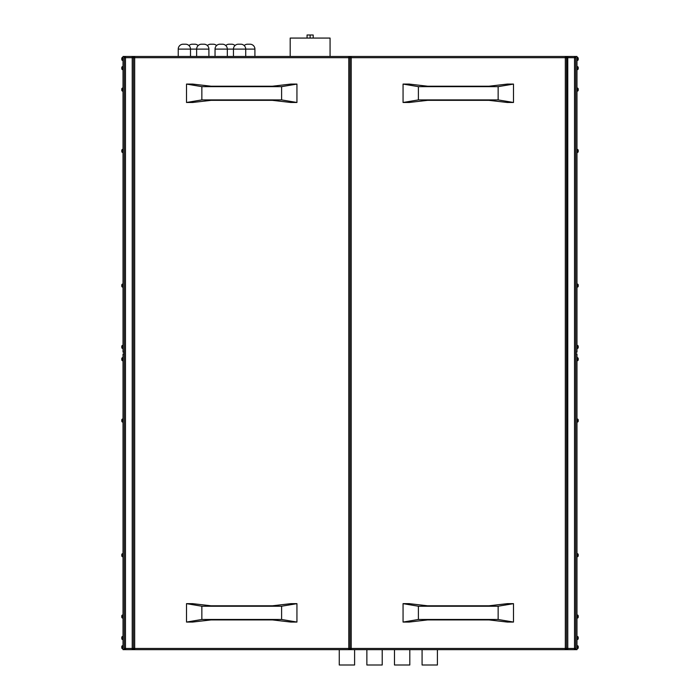 <?xml version="1.0" encoding="UTF-8"?>
<svg xmlns="http://www.w3.org/2000/svg" width="700" height="700" viewBox="0 0 700 700"><rect width="100%" height="100%" fill="white"/><g stroke="black" fill="none" stroke-linecap="round" stroke-linejoin="round"><path stroke-width="1.05" d="M422.082 649.661L422.082 665L437.412 665L437.412 649.661L437.412 665L422.082 665L422.082 649.661M394.476 649.661L394.476 665L409.806 665L409.806 649.661L409.806 665L394.476 665L394.476 649.661M366.87 649.661L366.87 665L382.209 665L382.209 649.661L382.209 665L366.87 665L366.87 649.661M339.264 649.661L339.264 665L354.602 665L354.602 649.661L354.602 665L339.264 665L339.264 649.661M330.067 56.473L330.067 38.071L290.194 38.071L290.194 56.473L290.194 38.071L330.067 38.071L330.067 56.473M233.45 49.105L245.718 49.105A4.909 4.909 0 0 0 240.809 44.205L238.359 44.205A4.909 4.909 0 0 0 233.45 49.105L227.316 49.105A4.909 4.909 0 0 0 222.407 44.205L219.949 44.205A4.909 4.909 0 0 0 215.04 49.105L233.45 49.105L233.45 56.473L233.45 49.105A4.909 4.909 0 0 1 238.359 44.205L240.809 44.205A4.909 4.909 0 0 1 245.718 49.105L254.914 49.105A4.909 4.909 0 0 0 250.014 44.205L247.555 44.205A4.909 4.909 0 0 0 244.186 45.544A4.909 4.909 0 0 1 247.555 44.205L250.014 44.205A4.909 4.909 0 0 1 254.914 49.105L233.45 49.105M196.639 49.105L208.906 49.105A4.909 4.909 0 0 0 204.006 44.205L201.548 44.205A4.909 4.909 0 0 0 196.639 49.105L190.505 49.105A4.909 4.909 0 0 0 185.596 44.205L183.146 44.205A4.909 4.909 0 0 0 178.237 49.105L196.639 49.105L196.639 56.473L196.639 49.105A4.909 4.909 0 0 1 201.548 44.205L204.006 44.205A4.909 4.909 0 0 1 208.906 49.105L196.639 49.105M198.17 45.544A4.909 4.909 0 0 0 194.801 44.205L192.343 44.205A4.909 4.909 0 0 0 188.974 45.544A4.909 4.909 0 0 1 192.343 44.205L194.801 44.205A4.909 4.909 0 0 1 198.17 45.544M216.58 45.544A4.909 4.909 0 0 0 213.202 44.205L210.752 44.205A4.909 4.909 0 0 0 207.375 45.544A4.909 4.909 0 0 1 210.752 44.205L213.202 44.205A4.909 4.909 0 0 1 216.58 45.544M234.981 45.544A4.909 4.909 0 0 0 231.604 44.205L229.154 44.205A4.909 4.909 0 0 0 225.776 45.544A4.909 4.909 0 0 1 229.154 44.205L231.604 44.205A4.909 4.909 0 0 1 234.981 45.544M254.914 56.473L254.914 49.105L254.914 56.473M190.505 56.473L190.505 49.105L178.237 49.105L178.237 56.473L178.237 49.105A4.909 4.909 0 0 1 183.146 44.205L185.596 44.205A4.909 4.909 0 0 1 190.505 49.105L190.505 56.473M208.906 56.473L208.906 49.105L208.906 56.473M227.316 56.473L227.316 49.105L215.04 49.105L215.04 56.473L215.04 49.105A4.909 4.909 0 0 1 219.949 44.205L222.407 44.205A4.909 4.909 0 0 1 227.316 49.105L227.316 56.473M245.718 56.473L245.718 49.105L245.718 56.473M122.719 60.454A0.919 0.919 0 0 1 121.8 59.535L121.8 58.319A0.919 0.919 0 0 1 122.719 57.391L123.025 60.454L122.719 57.391A0.919 0.919 0 0 0 121.8 58.31L121.8 59.526A0.919 0.919 0 0 0 122.719 60.454M122.719 69.659A0.919 0.919 0 0 1 121.8 68.74L121.8 67.524A0.919 0.919 0 0 1 122.719 66.596L123.025 69.659L122.719 66.596A0.919 0.919 0 0 0 121.8 67.515L121.8 68.731A0.919 0.919 0 0 0 122.719 69.659M122.719 91.131A0.919 0.919 0 0 1 121.8 90.212L121.8 88.996A0.919 0.919 0 0 1 122.719 88.06L123.025 91.131L122.719 88.06A0.919 0.919 0 0 0 121.8 88.979L121.8 90.195A0.919 0.919 0 0 0 122.719 91.131M122.719 152.477A0.919 0.919 0 0 1 121.8 151.55L121.8 150.334A0.919 0.919 0 0 1 122.719 149.406L123.025 152.477L122.719 149.406A0.919 0.919 0 0 0 121.8 150.325L121.8 151.541A0.919 0.919 0 0 0 122.719 152.477M122.719 287.123A0.919 0.919 0 0 1 121.8 286.204L121.8 284.988A0.919 0.919 0 0 1 122.719 284.051L123.025 287.123L122.719 284.051A0.919 0.919 0 0 0 121.8 284.979L121.8 286.195A0.919 0.919 0 0 0 122.719 287.123M122.719 348.469A0.919 0.919 0 0 1 121.8 347.55L121.8 346.334A0.919 0.919 0 0 1 122.719 345.398L123.025 348.469L122.719 345.398A0.919 0.919 0 0 0 121.8 346.316L121.8 347.533A0.919 0.919 0 0 0 122.719 348.469M122.719 648.742A0.919 0.919 0 0 1 121.8 647.824L121.8 646.599A0.919 0.919 0 0 1 122.719 645.68L123.025 648.742L122.719 645.68A0.919 0.919 0 0 0 121.8 646.599L121.8 647.815A0.919 0.919 0 0 0 122.719 648.742M122.719 639.546A0.919 0.919 0 0 1 121.8 638.619L121.8 637.411A0.919 0.919 0 0 1 122.719 636.475L123.025 639.546L122.719 636.475A0.919 0.919 0 0 0 121.8 637.394L121.8 638.61A0.919 0.919 0 0 0 122.719 639.546M122.719 618.074A0.919 0.919 0 0 1 121.8 617.155L121.8 615.921A0.919 0.919 0 0 1 122.719 615.003L123.025 618.074L122.719 615.003A0.919 0.919 0 0 0 121.8 615.921L121.8 617.137A0.919 0.919 0 0 0 122.719 618.074M122.719 556.727A0.919 0.919 0 0 1 121.8 555.809L121.8 554.593A0.919 0.919 0 0 1 122.719 553.665L123.025 556.727L122.719 553.665A0.919 0.919 0 0 0 121.8 554.584L121.8 555.8A0.919 0.919 0 0 0 122.719 556.727M122.719 422.082A0.919 0.919 0 0 1 121.8 421.155L121.8 419.93A0.919 0.919 0 0 1 122.719 419.011L123.025 422.082L122.719 419.011A0.919 0.919 0 0 0 121.8 419.93L121.8 421.146A0.919 0.919 0 0 0 122.719 422.082M122.719 360.736A0.919 0.919 0 0 1 121.8 359.817L121.8 358.584A0.919 0.919 0 0 1 122.719 357.665L123.025 360.736L122.719 357.665A0.919 0.919 0 0 0 121.8 358.584L121.8 359.8A0.919 0.919 0 0 0 122.719 360.736M577.281 57.391L577.281 60.454A0.919 0.919 0 0 0 578.2 59.535L578.2 58.31A0.919 0.919 0 0 0 577.281 57.391L577.281 57.391A0.919 0.919 0 0 1 578.2 58.31L578.2 59.535A0.919 0.919 0 0 1 577.281 60.454L577.281 57.391M577.281 66.596L577.281 69.659A0.919 0.919 0 0 0 578.2 68.74L578.2 67.515A0.919 0.919 0 0 0 577.281 66.596L577.281 66.596A0.919 0.919 0 0 1 578.2 67.515L578.2 68.74A0.919 0.919 0 0 1 577.281 69.659L577.281 66.596M577.281 88.06L577.281 91.131A0.919 0.919 0 0 0 578.2 90.212L578.2 88.979A0.919 0.919 0 0 0 577.281 88.06L577.281 88.06A0.919 0.919 0 0 1 578.2 88.979L578.2 90.212A0.919 0.919 0 0 1 577.281 91.131L577.281 88.06M577.281 149.406L577.281 152.477A0.919 0.919 0 0 0 578.2 151.55L578.2 150.325A0.919 0.919 0 0 0 577.281 149.406L577.281 149.406A0.919 0.919 0 0 1 578.2 150.325L578.2 151.55A0.919 0.919 0 0 1 577.281 152.477L577.281 149.406M577.281 284.051L577.281 287.123A0.919 0.919 0 0 0 578.2 286.204L578.2 284.979A0.919 0.919 0 0 0 577.281 284.051L577.281 284.051A0.919 0.919 0 0 1 578.2 284.979L578.2 286.204A0.919 0.919 0 0 1 577.281 287.123L577.281 284.051M577.281 345.398L577.281 348.469A0.919 0.919 0 0 0 578.2 347.55L578.2 346.316A0.919 0.919 0 0 0 577.281 345.398L577.281 345.398A0.919 0.919 0 0 1 578.2 346.316L578.2 347.55A0.919 0.919 0 0 1 577.281 348.469L577.281 345.398M577.281 645.68L577.281 648.742A0.919 0.919 0 0 0 578.2 647.824L578.2 646.599A0.919 0.919 0 0 0 577.281 645.68L577.281 645.68A0.919 0.919 0 0 1 578.2 646.599L578.2 647.824A0.919 0.919 0 0 1 577.281 648.742L577.281 645.68M577.281 636.475L577.281 639.546A0.919 0.919 0 0 0 578.2 638.619L578.2 637.394A0.919 0.919 0 0 0 577.281 636.475L577.281 636.475A0.919 0.919 0 0 1 578.2 637.394L578.2 638.619A0.919 0.919 0 0 1 577.281 639.546L577.281 636.475M577.281 615.003L577.281 618.074A0.919 0.919 0 0 0 578.2 617.155L578.2 615.921A0.919 0.919 0 0 0 577.281 615.003L577.281 615.003A0.919 0.919 0 0 1 578.2 615.921L578.2 617.155A0.919 0.919 0 0 1 577.281 618.074L577.281 615.003M577.281 553.665L577.281 556.727A0.919 0.919 0 0 0 578.2 555.809L578.2 554.584A0.919 0.919 0 0 0 577.281 553.665L577.281 553.665A0.919 0.919 0 0 1 578.2 554.584L578.2 555.809A0.919 0.919 0 0 1 577.281 556.727L577.281 553.665M577.281 419.011L577.281 422.082A0.919 0.919 0 0 0 578.2 421.155L578.2 419.93A0.919 0.919 0 0 0 577.281 419.011L577.281 419.011A0.919 0.919 0 0 1 578.2 419.93L578.2 421.155A0.919 0.919 0 0 1 577.281 422.082L577.281 419.011M577.281 357.665L577.281 360.736A0.919 0.919 0 0 0 578.2 359.817L578.2 358.584A0.919 0.919 0 0 0 577.281 357.665L577.281 357.665A0.919 0.919 0 0 1 578.2 358.584L578.2 359.817A0.919 0.919 0 0 1 577.281 360.736L577.281 357.665M567.087 56.674L566.545 57.697L567.77 56.473L567.77 648.436L574.516 648.436L574.516 57.697L567.77 57.697L567.77 56.473L565.32 56.473L566.545 57.697A1.225 1.225 0 0 1 567.77 56.473L574.516 56.473L567.298 56.56M124.617 56.831L124.259 57.697L125.484 56.473L125.484 648.436L132.23 648.436L132.23 57.697L125.484 57.697L125.484 56.473L124.259 57.697A1.225 1.225 0 0 1 125.484 56.473L132.23 56.473L124.259 56.473L124.259 649.661L123.025 649.661L134.68 649.661L133.455 648.436L134.68 648.436L134.68 57.697L133.455 57.697L134.68 57.697L134.68 56.473L133.455 57.697A1.225 1.225 0 0 1 134.68 56.473L134.68 57.697L350 57.697A1.225 1.225 0 0 1 351.225 56.473L348.775 56.473L350 57.697L351.225 56.473L348.775 56.473A1.225 1.225 0 0 1 350 57.697A1.225 1.225 0 0 0 348.775 56.473L132.23 56.473A1.225 1.225 0 0 1 133.455 57.697L134.68 56.473L348.775 56.473L348.775 57.697L134.68 57.697L134.68 648.436L348.775 648.436L348.775 56.473M125.484 56.473L123.025 56.473L124.259 56.473L124.259 649.661L125.484 649.661L125.484 648.436L125.484 649.661A1.225 1.225 0 0 1 124.259 648.436L125.484 648.436L125.484 57.697L132.23 57.697L132.23 56.473L132.23 57.697L133.455 57.697L133.455 648.436A1.225 1.225 0 0 0 134.68 649.661A1.225 1.225 0 0 1 133.455 648.436L133.455 57.697A1.225 1.225 0 0 0 132.23 56.473L132.912 56.674M348.775 649.661L348.775 648.436L134.68 648.436L134.68 649.661L351.225 649.661A1.225 1.225 0 0 1 350 648.436L348.775 648.436L348.775 649.661L350 648.436L350 57.697L348.775 57.697L348.775 648.436L350 648.436A1.225 1.225 0 0 1 348.775 649.661L351.225 649.661L350 648.436L348.775 649.661L134.68 649.661L134.68 648.436L132.23 648.436L133.455 648.436A1.225 1.225 0 0 1 132.23 649.661L125.239 649.644L124.259 648.436L125.239 649.644M566.904 56.831L566.545 648.436L565.32 649.661L574.516 649.661L567.77 649.661L567.77 57.697L574.516 57.697L574.516 56.473A1.225 1.225 0 0 1 575.741 57.697L575.383 56.831M575.199 56.674L574.516 56.473L574.516 57.697L575.741 57.697A1.225 1.225 0 0 0 574.516 56.473L575.741 56.473L575.741 649.661L576.975 649.661L575.741 649.661L575.741 56.473L576.975 56.473L576.975 352.144L576.048 352.144L576.048 353.99L576.975 353.99L576.975 649.661L576.975 353.99L576.048 353.99L576.048 352.144L576.975 352.144L576.975 56.473L574.516 56.473M566.545 57.697L567.77 57.697L566.545 57.697A1.225 1.225 0 0 0 565.32 56.473L351.225 56.473L565.32 56.473A1.225 1.225 0 0 1 566.545 57.697L351.225 57.697L351.225 648.436L565.32 648.436L565.32 56.473L565.32 57.697L566.545 57.697L566.545 648.436L567.77 648.436L567.77 649.661A1.225 1.225 0 0 1 566.545 648.436A1.225 1.225 0 0 0 567.77 649.661L567.087 649.46M575.741 57.697L574.516 57.697L574.516 649.661L574.516 648.436L566.545 648.436L566.904 649.303M574.516 648.436L575.741 648.436L574.516 648.436M574.516 649.661L575.741 649.661L574.516 649.661L575.741 648.436A1.225 1.225 0 0 1 574.516 649.661L575.741 648.436L575.383 649.303M498.146 619.483L498.146 606.226L513.485 603.654L513.485 622.064L498.146 619.483L418.399 619.483L403.06 622.064L403.06 603.654L418.399 606.226L418.399 619.483L418.399 606.226L498.146 606.226L498.146 619.483L418.399 619.483L403.06 622.064L409.194 622.064L427.604 619.911L488.941 619.911L507.343 622.064L513.485 622.064L498.146 619.483M507.343 603.654L488.941 605.798L427.604 605.798L409.194 603.654L403.06 603.654L418.399 606.226L498.146 606.226L513.485 603.654L507.343 603.654L488.941 605.798L427.604 605.798L409.194 603.654L403.06 603.654L403.06 622.064L409.194 622.064L427.604 619.911L488.941 619.911L507.343 622.064L513.485 622.064L513.485 603.654L507.343 603.654M403.06 84.079L409.194 84.079L403.06 84.079L418.399 86.651L418.399 99.907L403.06 102.48L403.06 84.079L418.399 86.651L498.146 86.651L513.485 84.079L513.485 102.48L507.343 102.48L513.485 102.48L498.146 99.907L498.146 86.651L498.146 99.907L418.399 99.907L418.399 86.651L498.146 86.651L513.485 84.079L513.485 102.48L498.146 99.907L418.399 99.907L403.06 102.48L403.06 84.079M409.194 102.48L403.06 102.48L409.194 102.48L427.604 100.336L488.941 100.336L507.343 102.48L488.941 100.336L427.604 100.336L409.194 102.48M507.343 84.079L513.485 84.079L507.343 84.079L488.941 86.223L427.604 86.223L409.194 84.079L427.604 86.223L488.941 86.223L507.343 84.079M290.806 84.079L296.94 84.079L296.94 102.48L290.806 102.48L296.94 102.48L281.601 99.907L281.601 86.651L296.94 84.079L296.94 102.48L281.601 99.907L201.854 99.907L186.515 102.48L186.515 84.079L192.657 84.079L186.515 84.079L201.854 86.651L201.854 99.907L201.854 86.651L281.601 86.651L281.601 99.907L201.854 99.907L186.515 102.48L186.515 84.079L201.854 86.651L281.601 86.651L296.94 84.079L290.806 84.079L272.396 86.223L211.059 86.223L192.657 84.079L211.059 86.223L272.396 86.223L290.806 84.079M290.806 603.654L296.94 603.654L296.94 622.064L290.806 622.064L296.94 622.064L281.601 619.483L281.601 606.226L296.94 603.654L296.94 622.064L281.601 619.483L201.854 619.483L186.515 622.064L186.515 603.654L192.657 603.654L186.515 603.654L201.854 606.226L201.854 619.483L201.854 606.226L281.601 606.226L281.601 619.483L201.854 619.483L186.515 622.064L186.515 603.654L201.854 606.226L281.601 606.226L296.94 603.654L290.806 603.654L272.396 605.798L211.059 605.798L192.657 603.654L211.059 605.798L272.396 605.798L290.806 603.654M192.657 622.064L186.515 622.064L192.657 622.064L211.059 619.911L272.396 619.911L290.806 622.064L272.396 619.911L211.059 619.911L192.657 622.064M192.657 102.48L186.515 102.48L192.657 102.48L211.059 100.336L272.396 100.336L290.806 102.48L272.396 100.336L211.059 100.336L192.657 102.48M124.259 57.697L125.484 57.697L124.259 57.697M133.455 57.697L132.23 57.697L132.23 648.436L124.259 648.436M133.096 649.303L132.23 649.661L132.23 648.436L132.23 649.661L133.455 648.436M123.025 649.661L123.025 353.99L123.953 353.99L123.953 352.144L123.025 352.144L123.025 56.473L123.025 352.144L123.953 352.144L123.953 353.99L123.025 353.99L123.025 649.661M132.23 649.661L134.68 649.661M351.225 56.473L350 57.697L351.225 57.697L351.225 56.473L351.225 57.697L565.32 57.697L565.32 648.436L566.545 648.436A1.225 1.225 0 0 1 565.32 649.661L567.77 649.661M567.77 56.473L565.32 56.473M134.68 56.473L132.23 56.473M565.32 649.661L351.225 649.661L351.225 57.697L350 57.697L350 648.436L351.225 648.436L350 648.436L351.225 649.661L565.32 649.661L566.545 648.436L565.32 648.436L565.32 649.661L565.32 648.436L351.225 648.436L351.225 649.661M307.064 35L307.064 38.071L307.064 35L310.126 35L310.126 38.071L310.126 35L313.197 35L313.197 38.071L313.197 35L307.064 35"/></g></svg>
